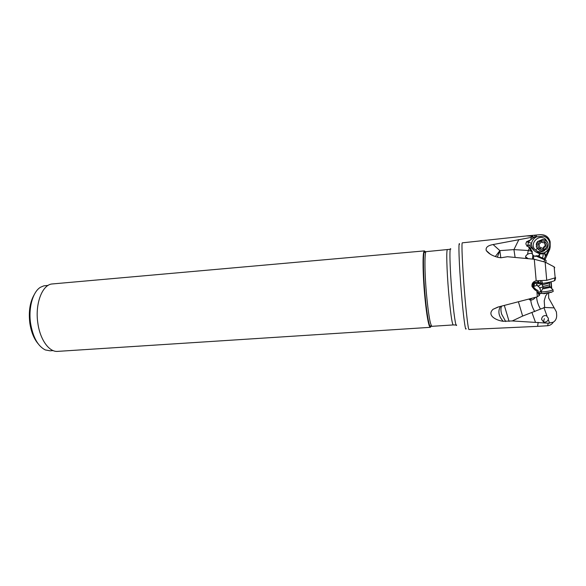 <?xml version="1.0" encoding="UTF-8"?>
<svg xmlns="http://www.w3.org/2000/svg" width="586" height="586" viewBox="0 0 586 586"><rect width="100%" height="100%" fill="white"/><g stroke="black" fill="none" stroke-linecap="round" stroke-linejoin="round"><path stroke-width="0.88" d="M544.05 258.99L550.166 247.124L550.151 241.864L549.463 241.893M550.166 247.124L549.756 249.218L545.053 259.642M526.799 241.491L528.198 242.113L528.257 243.813L527.473 245.746L531.319 244.662L531.524 243.468L530.821 243.087L531.575 243.263C532.213 240.414 533.868 238.275 536.527 236.839L543.522 236.158C546.46 237.096 548.43 238.978 549.434 241.806C550.525 246.42 548.943 250.002 544.694 252.551L543.39 253.438L542.665 258.089M543.39 253.438L544.233 252.786M544.694 252.551L544.182 252.866L545.456 256.177M545.808 262.411L546.13 260.433L544.841 259.869L543.845 261.656M545.756 260.265L542.629 258.067L537.172 255.686L536.417 256.199L546.13 260.433M536.417 256.199L544.841 259.869M536.571 256.272L533.67 255.892L533.524 259.159M545.134 262.14L534.285 259.261L536.183 280.775L546.731 280.306L545.134 262.14L554.136 266.857L554.774 267.729M547.573 293.308L545.647 295.908L544.211 300.83L544.672 307.467L554.188 307.884L548.657 298.025L548.591 293.923L549.023 293.154L548.518 293.132M554.188 307.884L556.407 311.935L556.671 315.063C556.803 318.271 555.675 320.652 553.287 322.19C551.902 324.314 550.012 325.494 547.617 325.735L548.269 323.201L553.287 322.19M531.048 236.085L531.385 237.323L533.392 236.832L531.048 236.085L526.572 235.931L540.512 234.649C545.354 234.59 548.533 236.817 550.042 241.322L550.151 241.864M549.426 241.791L549.741 241.945C550.481 244.714 549.99 247.299 548.276 249.702C546.936 251.284 545.727 252.258 544.643 252.625L545.727 255.65M536.681 236.759L533.656 237.286M531.319 244.662L532.154 247.351L534.095 250.625L535.45 251.746L541.266 253.167L544.035 252.888M544.606 250.581C541.479 252.361 538.505 252.229 535.685 250.171C528.367 244.567 538.644 233.052 545.544 239.22L547.771 242.655M530.821 243.087L528.33 242.165L530.887 239.593M533.377 237.733L533.978 237.359M534.095 250.625L531.443 247.724L532.154 247.351M538.226 256.148L539.794 253.921L535.45 251.746M530.374 248.552L531.443 247.724L529.37 244.955M541.266 253.167L539.794 253.921L539.201 256.573M533.67 255.892L532.374 254.236L532.271 252.698L531.246 251.145L528.279 250.5L527.539 254.273C530.235 252.984 531.846 252.969 532.374 254.236M529.231 240.509L529.004 240.516C525.115 242.406 524.91 244.509 528.411 246.823L529.363 246.948L532.3 251.636L531.956 252.222M535.113 256.434L536.234 255.708M532.813 255.071L532.513 258.931M525.598 256.836L528.133 258.616M526.396 258.455C525.371 257.422 525.342 256.382 526.309 255.328L527.539 254.273M515.101 257.422L513.937 249.607L528.279 250.5L529.37 248.288L528.411 246.823M534.285 259.261L507.527 256.727L500.92 257.781L498.327 257.408C492.68 256.023 488.651 253.731 486.241 250.515C485.486 247.504 487.772 245.519 493.104 244.552L531.019 237.418L530.997 239.528L533.758 237.44L533.392 236.832M546.731 280.306L555.645 277.705L554.554 280.672C552.202 281.69 548.232 282.599 542.651 283.404L536.322 283.734L535.553 283.265L536.322 283.734M536.161 283.661L534.168 282.591M534.351 282.511L535.553 283.265M534.937 282.327L539.574 282.855L538.029 280.811M542.49 283.426L539.574 282.855M536 283.558L538.029 286.268L541.816 283.683M537.054 285.382L533.428 286.488C533.092 284.789 533.502 283.587 534.666 282.892M533.428 286.495L534.183 287.785L533.436 287.931M538.029 286.268L539.977 287.843L542.878 286.942M539.977 287.843L540.321 289.718L539.596 287.484M540.651 291.579L539.816 291.55L540.9 291.601L540.321 289.718M539.816 291.55L540.021 293.703L541.523 293.425M544.672 307.467L522.631 316.059L512.259 320.945L548.269 323.201M548.262 319.524C547.331 321.655 545.727 322.439 543.456 321.897L541.552 319.289C542.087 316.381 543.713 315.195 546.452 315.722L548.423 318.308L548.262 319.524L549.617 323.26M526.975 235.887L462.347 242.831C461.372 241.915 462.376 265.971 464.471 291.542C466.229 313.32 468.28 330.16 468.99 329.515L537.633 326.358L538.16 322.359M512.259 320.945L503.176 321.282C498.591 316.132 497.697 311.173 500.481 306.412M538.19 281.141L537.252 282.291L536.161 282.203C531.971 283.338 531.194 285.338 533.831 288.209L537.941 290.561L539.603 294.897L539.362 295.476L536.923 291.191L537.274 296.728L536.893 296.955L497.88 307.079L493.053 309.298C486.527 315.407 496.269 320.498 503.176 321.282M536.923 291.191L534.615 289.638L532.029 286.613C531.59 283.617 532.974 281.668 536.183 280.775M531.385 237.323L531.019 237.418M532.3 235.396L532.381 236.305M534.271 235.228L535.604 237.205M532.747 236.422L532.52 235.946M536.827 236.693L535.641 235.096M543.522 236.158C546.057 236.598 548.093 238.399 549.624 241.564L550.042 241.322M526.521 241.798L527.407 241.901M529.326 240.516L530.997 239.528M518.903 239.528L513.937 249.607L499.858 250.618L500.796 257.774M495.36 256.514L499.858 250.618L493.104 244.552M529.37 248.288L531.246 251.145M528.506 245.204L527.041 246.237M527.473 245.746L526.829 246.061M534.688 288.678L534.615 289.638M537.274 296.728L539.362 295.476M537.252 282.291L539.23 282.672M540.116 280.452L541.303 283.419M542.651 283.404L541.567 280.548M554.957 280.408L555.645 277.705M535.575 289.14L534.183 287.785M539.384 293.967L540.021 293.703M534.747 311.598C532.484 307.753 531.15 303.922 530.74 300.098L529.07 299.007M518.412 301.775L522.631 316.059M530.74 300.098C532.652 299.937 534.212 299.014 535.428 297.344M532.022 298.245L529.605 299.827M540.38 308.954C537.999 304.654 536.754 300.669 536.659 297.014M529.187 299.431L531.78 298.303M528.023 258.602L525.591 256.961M34.31 294.509C29.937 302.01 28.45 311.591 29.849 323.238C31.19 331.932 33.929 338.752 38.083 343.704M53.136 350.604L50.022 350.809L45.247 349.915C37.856 346.114 32.977 337.287 30.604 323.45C28.26 307.936 32.838 291.769 40.441 287.279L43.811 285.851L48.133 285.389M424.425 250.896L52.469 283.939C42.478 284.195 34.83 303.519 37.834 323.04C40.038 339.697 49.202 352.281 57.64 351.38L430.285 327.332L429.37 326.094C427.692 321.282 426.095 310.565 424.572 293.952C422.931 275.376 422.587 256.653 423.707 252.258L424.425 250.896L425.202 251.797M430.915 326.321L430.285 327.332M504.319 305.423L509.08 321.377M537.062 242.26L536.212 244.406M541.889 284.32L543.134 284.62L549.602 282.987M542.021 284.613L542.665 286.041L543.771 286.312L549.514 284.869M541.186 291.345C540.497 291.784 541.112 291.967 543.01 291.887C547.287 291.513 550.591 290.846 552.913 289.894L552.723 289.374M541.252 293.33L543.303 293.483L551.763 292.04L553.206 291.484L553.111 290.971M542.394 293.498L544.372 293.681L552.093 291.938M539.853 250.61L536.329 246.867L536.63 243.044L537.633 241.513L542.49 239.447L544.174 239.74M537.897 241.593L542.768 239.528C548.188 240.971 549.543 244.135 546.826 249.013L541.801 251.064C536.512 249.533 535.208 246.384 537.897 241.593M545.837 248.149C542.109 252.595 535.025 246.699 539.061 242.516C542.775 238.062 549.895 243.974 545.837 248.149M539.186 245.483L540.38 248.266L541.742 247.878L543.325 248.772L544.46 247.006L545.42 246.545L545.712 245.182L544.511 242.399L543.171 242.787L541.559 241.893L538.952 244.377L539.186 245.483M541.838 247.885L539.911 248.061M541.457 241.901L542.533 242.597M544.394 242.399L545.134 244.992L544.841 246.347L543.889 246.809L542.856 248.567M551.411 287.982L550.869 281.866M544.365 259.195L544.497 257.994M551.719 288.261L551.155 281.793M543.303 253.855L539.794 253.921M543.889 307.504L546.958 315.949M531.89 312.404L535.45 322.212M499.858 250.618L497.36 257.144M532.3 251.636L531.788 251.965M431.113 326.336C430.732 327.347 430.263 327.142 429.699 325.743C428.044 320.967 426.462 310.346 424.96 293.879C423.334 275.479 422.989 256.917 424.088 252.559C424.432 251.079 424.865 250.815 425.392 251.753M429.37 326.094L429.699 325.743L431.948 326.314C430.205 324.996 428.373 314.125 426.447 293.696C424.513 271.845 424.484 251.079 426.227 251.643L450.26 249.262M431.948 326.314L453.198 324.937C451.96 323.582 450.429 312.609 448.605 292.026C446.737 270.021 446.217 249.145 447.433 249.768M456.633 325.062C455.864 328.343 453.579 312.961 451.85 291.872C449.784 267.363 449.315 245.19 450.81 249.116M466.104 328.607C465.496 332.365 463.211 315.297 461.307 291.689C459.028 264.249 458.237 239.615 459.629 244.179M501.601 306.126C500.686 308.133 500.708 310.829 501.667 314.199L505.711 321.538M534.762 282.95L534.176 283.88L534.19 286.246M544.797 239.952L545.544 239.22M535.692 250.171L537.084 248.486M542.753 286.298L542.958 287.389L544.028 287.682L549.785 286.517L549.536 285.148M543.017 287.675L542.973 288.246C542.175 288.612 542.49 288.759 543.918 288.7L550.525 287.286L549.734 286.239M550.137 287.059L553.045 289.814M540.863 248.127L540.307 247.922M541.567 242.033L542.131 242.208M544.526 243.234L545.105 243.424M545.134 244.992L545.712 245.182M544.841 246.347L545.42 246.545M543.552 247.775L544.123 247.981M551.023 281.829L551.587 288.144M527.283 254.441L526.016 255.701M555.169 277.867L554.136 266.857M543.456 321.897L544.357 318.63M537.633 326.358L547.617 325.735M490.409 254.265L486.255 250.544M554.554 280.672L554.861 277.969M534.703 282.913L533.67 287.03M530.308 300.061L529.619 299.834M529.663 299.578L529.18 299.417M426.227 251.643L424.088 252.559L423.707 252.258M453.198 324.937L456.069 325.003M498.54 306.91L493.053 309.298M541.933 284.298L541.786 283.514M549.661 283.302L549.463 282.203M549.492 285.17L549.609 283.324M541.347 291.264L542.658 288.656M553.206 291.484L552.913 289.894M541.471 292.927L541.274 291.85M550.781 292.59L551.763 292.04M539.977 248.12L540.38 248.266M542.922 248.625L543.325 248.772M541.178 247.673L541.742 247.878"/></g></svg>
